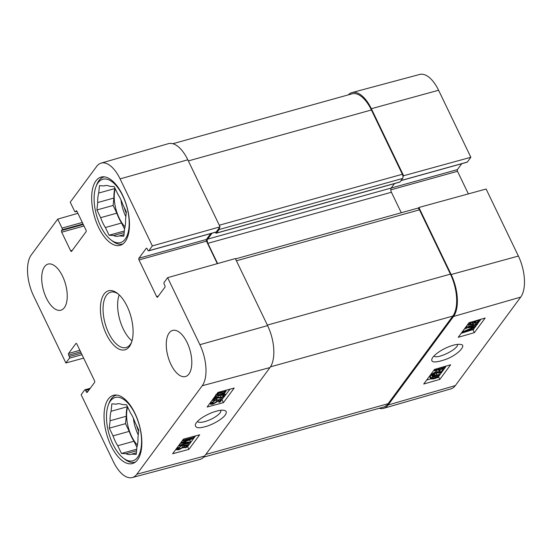 <?xml version="1.0" encoding="UTF-8"?>
<svg xmlns="http://www.w3.org/2000/svg" width="552" height="552" viewBox="0 0 552 552"><rect width="100%" height="100%" fill="white"/><g stroke="black" fill="none" stroke-linecap="round" stroke-linejoin="round"><path stroke-width="0.83" d="M135.378 462.058A34.783 16.65 74.4 0 1 134.971 462.183A34.783 16.65 74.4 0 1 124.717 459.195L123.144 457.967A32.865 15.732 74.4 0 1 108.371 404.878A32.865 15.732 74.4 0 1 133.584 411.095A32.865 15.732 74.4 0 1 137.586 457.304A32.865 15.732 74.4 0 1 123.144 457.967M108.371 404.878L109.075 403.015A34.783 16.65 74.4 0 1 116.313 395.163A34.783 16.65 74.4 0 1 116.734 395.059M123.006 243.846A34.783 16.65 74.4 0 1 122.592 243.977A34.783 16.65 74.4 0 1 112.339 240.989L110.766 239.761A32.865 15.732 74.4 0 1 95.993 186.673A32.865 15.732 74.4 0 1 121.205 192.889A32.865 15.732 74.4 0 1 125.207 239.099A32.865 15.732 74.4 0 1 110.766 239.761M95.993 186.673L96.703 184.81A34.783 16.65 74.4 0 1 103.942 176.957A34.783 16.65 74.4 0 1 104.356 176.854M127.319 406.362L127.277 406.762L111.083 411.268L111.856 403.85L116.348 404.14A26.165 12.523 74.4 0 1 117.003 403.919A26.165 12.523 74.4 0 1 122.082 404.512L126.574 404.802L130.279 412.517A26.165 12.523 74.4 0 1 135.026 422.37L138.731 430.077L137.959 437.501A26.165 12.523 74.4 0 1 136.965 446.975L136.185 454.399L131.7 454.11L136.351 452.812M136.565 450.784L125.966 453.737L121.474 453.44L136.73 449.197M129.216 431.374L113.022 435.88L109.31 428.166L125.504 423.66L129.216 431.374A26.165 12.523 74.4 0 0 133.957 441.227L136.924 447.382M116.348 404.14L117.686 403.767M109.31 428.166L110.09 420.748L126.284 416.242L125.504 423.66M121.474 453.44L117.762 445.733L133.957 441.227M117.762 445.733A26.165 12.523 74.4 0 1 113.022 435.88M110.09 420.748A26.165 12.523 74.4 0 1 111.083 411.268M131.7 454.11A26.165 12.523 74.4 0 1 131.038 454.33A26.165 12.523 74.4 0 1 125.966 453.737M126.284 416.242A26.165 12.523 74.4 0 1 127.277 406.762M137.42 445.084A25.53 12.22 74.4 0 1 127.643 407.031M114.94 188.149L114.899 188.556L98.704 193.062L99.484 185.644L103.969 185.934A26.165 12.523 74.4 0 1 104.632 185.707A26.165 12.523 74.4 0 1 109.703 186.307L114.195 186.597L117.907 194.311A26.165 12.523 74.4 0 1 122.647 204.157L126.36 211.871L125.58 219.296A26.165 12.523 74.4 0 1 124.586 228.769L123.807 236.194L119.322 235.897L123.972 234.607M124.186 232.578L113.588 235.525L109.096 235.235L124.352 230.991M116.838 213.169L100.643 217.674L96.931 209.96L113.125 205.454L116.838 213.169A26.165 12.523 74.4 0 0 121.578 223.015L124.545 229.177M103.969 185.934L105.308 185.562M96.931 209.96L97.711 202.543L113.905 198.03L113.125 205.454M109.096 235.235L105.384 227.521L121.578 223.015M105.384 227.521A26.165 12.523 74.4 0 1 100.643 217.674M97.711 202.543A26.165 12.523 74.4 0 1 98.704 193.062M119.322 235.897A26.165 12.523 74.4 0 1 118.659 236.125A26.165 12.523 74.4 0 1 113.588 235.525M113.905 198.03A26.165 12.523 74.4 0 1 114.899 188.556M125.042 226.872A25.53 12.22 74.4 0 1 115.264 188.818M177.882 448.376C177.406 449.121 177.985 449.293 179.621 448.907L183.002 446.996L182.733 446.216L183.395 445.498L188.542 444.567L186.403 447.472L185.127 447.817L186.845 445.485L184.175 445.954L184.037 446.872L179.179 449.632L176.971 449.852L176.785 448.672L181.201 445.981L177.73 448.886M180.939 446.409L182.284 445.271M182.229 445.354L183.002 446.996L182.139 444.967M183.029 444.733L183.395 445.498M187.99 443.401L188.542 444.567M184.561 445.885L185.127 447.817M176.971 449.852L176.198 448.907M180.877 445.305L181.201 445.981M194.021 437.308L193.165 438.467L182.657 442.621L190.668 441.848L189.902 442.883L179.062 445.795L179.607 445.05L188.68 442.614L180.87 443.346L181.38 442.649L191.861 438.481L182.629 440.958L183.181 440.213L194.021 437.308L193.6 436.411M188.432 440.344L189.895 440.199L190.668 441.848M178.841 445.333L179.062 445.795M179.393 444.588L179.607 445.05M180.649 442.883L180.87 443.346M181.166 442.186L181.38 442.649M182.415 440.496L182.629 440.958M182.96 439.751L183.181 440.213M211.671 402.877C211.195 403.622 211.775 403.795 213.41 403.408L216.798 401.497L216.522 400.717L217.184 400L222.339 399.075L220.193 401.973L218.923 402.318L220.641 399.986L217.964 400.455L217.826 401.373L212.975 404.133L210.76 404.354L210.581 403.181L214.99 400.49L211.519 403.395M214.735 400.911L216.073 399.772M216.018 399.855L216.798 401.497L215.749 399.075L216.412 398.358L217.184 400M221.807 397.944L222.339 399.075M216.412 398.358L217.771 398.109M218.357 400.386L218.923 402.318M210.76 404.354L209.919 403.264M214.5 399.455L214.99 400.49M212.43 399.869L212.72 400.483L215.57 396.619L221.179 397.612L224.043 395.467M215.28 396.012L215.57 396.619M215.853 395.232L216.432 396.453M215.659 394.811L220.4 395.963L222.346 395.053M217.509 395.26L218.475 397.04M223.525 395.28L223.864 396.005C224.353 395.301 223.912 395.115 222.532 395.453L223.222 394.673L225.278 394.777L224.954 395.729L220.6 398.358L216.115 397.274L213.997 400.138L212.72 400.483M222.001 394.321L222.532 395.453M222.87 393.928L223.222 394.673M224.416 393.017L225.278 394.777M219.358 392.838L219.903 392.693M222.67 393.604L220.441 394.404C218.378 394.908 217.667 394.694 218.302 393.776L219.689 392.624L222.67 393.604M218.102 394.425L218.302 393.776M223.422 393.203L220.434 392.217L222.691 391.402L225.064 391.361L223.422 393.203L222.642 391.561L223.015 391.313M224.333 393.079L224.574 393.583L223.884 394.011L223.18 393.776L220.027 394.99L217.102 394.984L217.364 394.038L219.213 392.465L218.557 392.244M219.634 391.954L220.772 391.651M225.154 390.478L226.065 390.816L225.782 391.775L223.905 393.362L224.574 393.583M221.621 400.041L230.06 389.16M183.416 439.144L199.679 434.776L188.894 449.376L172.631 453.744L183.416 439.144M175.474 449.887L176.53 449.604M182.953 447.886L184.913 447.355M186.873 446.83L187.597 446.637L195.539 435.887M188.894 449.376L187.597 446.637M217.936 392.417L234.2 388.049L223.415 402.649L207.152 407.017L217.936 392.417M223.415 402.649L222.118 399.91M221.145 410.274L220.358 412.641C216.97 416.491 211.747 419.492 204.688 421.652C200.859 422.625 198.423 422.57 197.374 421.486M225.202 415.056C226.837 412.51 226.603 410.985 224.505 410.474C222.208 409.694 217.909 410.453 211.602 412.751C202.943 416.456 197.526 420.307 195.353 424.315C194.987 427.793 198.085 428.628 204.647 426.82C210.146 425.702 221.6 420.01 225.202 415.056M132.266 477.556L199.927 459.45A31.912 15.277 -105.6 0 0 204.613 456.049L269.983 367.556A31.912 15.277 -105.6 0 0 267.603 325.597L235.345 258.564L167.629 277.663L199.893 344.696A31.216 14.938 74.4 0 1 202.218 385.744L136.848 474.23A31.216 14.938 74.4 0 1 132.266 477.556A31.216 14.938 74.4 0 1 113.415 461.755L81.151 394.721L84.691 389.926A1.276 0.614 -105.6 0 1 84.877 389.795A1.276 0.614 -105.6 0 1 85.65 390.436L86.312 391.803A1.276 0.614 74.4 0 0 87.085 392.451A1.276 0.614 74.4 0 0 87.271 392.313L94.606 382.384A1.276 0.614 74.4 0 0 94.509 380.707L76.866 344.041A1.276 0.614 74.4 0 0 76.093 343.399A1.276 0.614 74.4 0 0 75.907 343.537L68.572 353.466A1.276 0.614 74.4 0 0 68.662 355.143L69.324 356.509A1.276 0.614 -105.6 0 1 69.421 358.186L65.881 362.981L33.617 295.948A31.216 14.938 74.4 0 1 31.291 254.9L57.718 219.123L77.901 213.307M187.804 159.79A31.912 15.277 -105.6 0 0 168.394 143.672L101.106 163.123A31.216 14.938 74.4 0 1 120.094 178.889L152.352 245.923L220.069 226.824L187.804 159.79L120.094 178.889M220.069 226.824L216.294 231.937A1.276 0.614 74.4 0 1 216.108 232.068A1.276 0.614 74.4 0 1 215.88 232.047M210.754 233.558L206.379 239.478A1.276 0.614 -105.6 0 0 206.476 241.155L217.302 263.649M169.16 332.973A23.936 11.454 74.4 0 1 172.624 330.434A23.936 11.454 74.4 0 1 190.074 350.423A23.936 11.454 74.4 0 1 185.458 376.547A23.936 11.454 74.4 0 1 169.319 360.622A23.936 11.454 74.4 0 1 169.16 332.973M44.595 266.63A23.936 11.454 74.4 0 1 48.052 264.091A23.936 11.454 74.4 0 1 65.509 284.08A23.936 11.454 74.4 0 1 60.886 310.203A23.936 11.454 74.4 0 1 44.753 294.278A23.936 11.454 74.4 0 1 44.595 266.63M95.951 180.849A35.418 16.953 74.4 0 1 101.071 177.095A35.418 16.953 74.4 0 1 126.898 206.669A35.418 16.953 74.4 0 1 120.06 245.343A35.418 16.953 74.4 0 1 96.179 221.766A35.418 16.953 74.4 0 1 95.951 180.849M108.33 399.055A35.418 16.953 74.4 0 1 113.443 395.301A35.418 16.953 74.4 0 1 139.276 424.881A35.418 16.953 74.4 0 1 132.439 463.549A35.418 16.953 74.4 0 1 108.558 439.972A35.418 16.953 74.4 0 1 108.33 399.055M131.686 341.943A28.718 13.745 74.4 0 1 130.224 344.496A28.718 13.745 74.4 0 1 126.077 347.539A28.718 13.745 74.4 0 1 105.128 323.555A28.718 13.745 74.4 0 1 110.676 292.201A28.718 13.745 74.4 0 1 118.37 294.092M129.396 346.587A30.636 14.662 -105.6 0 0 131.341 342.916A30.636 14.662 -105.6 0 0 117.569 293.436A30.636 14.662 -105.6 0 0 101.816 321.009A30.636 14.662 -105.6 0 0 129.396 346.587M119.191 294.844A28.718 13.745 -105.6 0 0 132.004 340.874M101.106 163.123A31.216 14.938 74.4 0 0 96.662 166.407L70.235 202.184L74.554 211.168A1.276 0.614 -105.6 0 0 75.327 211.809A1.276 0.614 -105.6 0 0 75.514 211.678L76.052 210.947A1.276 0.614 74.4 0 1 76.238 210.809A1.276 0.614 74.4 0 1 77.011 211.457L85.96 230.06A1.276 0.614 74.4 0 1 86.057 231.737L71.601 251.305A1.276 0.614 74.4 0 1 71.422 251.443A1.276 0.614 74.4 0 1 70.642 250.794L61.693 232.192A1.276 0.614 74.4 0 1 61.596 230.515L62.134 229.784A1.276 0.614 -105.6 0 0 62.038 228.1L57.718 219.123M167.629 277.663L164.089 282.452A1.276 0.614 -105.6 0 0 164.185 284.135L164.841 285.501A1.276 0.614 74.4 0 1 164.938 287.178L157.603 297.107A1.276 0.614 74.4 0 1 157.417 297.245A1.276 0.614 74.4 0 1 156.644 296.596L139 259.937A1.276 0.614 74.4 0 1 138.904 258.253L146.239 248.324A1.276 0.614 74.4 0 1 146.425 248.193A1.276 0.614 74.4 0 1 147.198 248.835L147.86 250.208A1.276 0.614 -105.6 0 0 148.633 250.849A1.276 0.614 -105.6 0 0 148.812 250.718L152.352 245.923M83.628 358.11L65.881 362.981M475.306 321.547L476.01 322.989L479.026 320.767M478.515 320.56L478.867 321.278C479.35 320.539 478.777 320.381 477.156 320.802L473.788 322.748L474.051 323.513L473.395 324.231L468.289 325.259L470.435 322.354L471.698 321.988L469.973 324.321L472.622 323.803L471.712 321.919M473.788 322.748L474.051 323.513L473.726 322.844M467.827 324.314L468.289 325.259M472.622 323.803L472.767 322.892L475.81 320.733M479.164 319.767L480.24 320.077L479.971 319.539M479.688 319.615L479.957 320.96L475.569 323.707L476.01 322.989M474.955 321.754L475.569 323.707M462.811 332.525L463.673 331.359L474.099 327.046L466.164 327.985L466.93 326.943L477.68 323.845L477.135 324.59L468.137 327.184L475.872 326.294L475.362 326.991L464.957 331.317L474.113 328.681L473.561 329.42L462.811 332.525L462.39 331.669M463.252 330.51L463.673 331.359M464.253 329.151L467.42 327.833M465.75 327.129L466.164 327.985M466.516 326.094L466.93 326.943M477.273 323.003L477.68 323.845M467.351 324.955L468.041 324.755M473.844 323.086L475.086 322.727M475.3 325.121L475.872 326.294M473.63 327.709L474.113 328.681M441.662 367.356L442.221 368.488L445.25 366.321M440.572 367.673L439.606 369.73L434.5 370.758L435.756 369.06M439.999 368.253L440.261 369.012L439.937 368.343M434.107 369.957L434.5 370.758M437.018 368.695L436.183 369.819L438.833 369.309L438.329 368.315M438.833 369.309L439.275 368.046M446.444 365.976L441.779 369.205L442.221 368.488M440.972 367.57L441.779 369.205M443.656 368.412L444.029 369.164L441.179 373.021L435.631 372.172L432.782 374.346M432.961 373.807C432.478 374.518 432.913 374.691 434.272 374.325L433.589 375.105L431.56 375.056L431.885 374.104L436.211 371.427L440.641 372.393L442.759 369.529L444.029 369.164L445.478 367.204M433.686 373.124L434.272 374.325M433.755 370.433L434.231 370.213M438.26 369.999L439.841 370.758L440.641 372.393M442.476 368.957L442.759 369.529M439.841 370.758L441.462 368.557M434.127 376.147L436.335 375.312C438.385 374.773 439.088 374.96 438.454 375.877L437.067 377.05L434.127 376.147M438.654 375.236L438.454 375.877L438.019 374.994M437.177 375.098L437.86 376.485M436.135 375.374L437.067 377.05M433.382 376.561L436.328 377.458L434.086 378.313L431.747 378.41L433.382 376.561M434.824 377.002L435.273 377.92M433.134 376.719L433.534 376.602M432.244 376.209L436.749 374.718L439.64 374.663L439.378 375.601L437.536 377.188L438.205 377.396L433.665 378.907L430.746 378.969L431.036 378.01L432.906 376.409L431.767 375.236M432.685 375.284L432.927 375.774M433.223 375.187L433.617 375.995M434.003 373.78L438.433 372.759M438.812 372.979L439.64 374.663M437.964 376.906L438.205 377.396M430.746 378.969L429.946 377.333L430.229 376.374L432.099 374.773M426.641 380.066L430.712 378.893M438.205 376.726L438.792 376.25M439.661 375.07L441.172 373.021M461.161 333.339L473.333 329.489M474.361 332.649L458.236 337.3L469.021 322.692L485.146 318.042L474.361 332.649L473.023 329.917M474.037 328.537L475.106 327.094M475.803 326.149L476.907 324.652M477.611 323.7L478.825 322.057M480.254 320.125L480.882 319.277M439.841 379.376L423.715 384.026L434.5 369.419L450.625 364.768L439.841 379.376L438.502 376.643M457.525 344.372C458.891 348.898 436.473 359.904 433.969 355.936M432.83 357.261L431.995 358.697C430.56 362.83 435.314 363.009 446.257 359.228C458.567 354.481 466.502 344.979 461.03 344.538C458.077 343.834 453.516 344.772 447.348 347.36C441.048 350.092 436.211 353.397 432.83 357.261M383.606 408.328L450.894 388.877A31.216 14.938 -105.6 0 0 455.338 385.593L520.708 297.1A31.216 14.938 -105.6 0 0 518.383 256.052L486.119 189.019L418.878 207.483L451.143 274.517A31.912 15.277 74.4 0 1 453.523 316.475L388.146 404.968A31.912 15.277 74.4 0 1 383.606 408.328A31.912 15.277 74.4 0 1 379.155 408.287M418.878 207.483L418.25 208.339M402.974 176.599L403.609 175.743L470.849 157.279L438.585 90.245A31.216 14.938 -105.6 0 0 419.734 74.444L352.072 92.55A31.912 15.277 74.4 0 1 371.344 108.71L403.609 175.743M348.284 94.882A31.912 15.277 74.4 0 1 352.072 92.55M470.849 157.279L467.309 162.074A1.276 0.614 74.4 0 1 467.123 162.205A1.276 0.614 74.4 0 1 466.895 162.184M461.769 163.696L457.394 169.616A1.276 0.614 -105.6 0 0 457.491 171.292L468.372 193.89M212.009 233.213L207.642 239.126A3.188 1.525 -105.6 0 0 207.876 243.322L217.619 263.559M219.434 227.679A3.188 1.525 74.4 0 1 219.061 229.542L216.474 233.047A1.276 0.614 74.4 0 1 216.287 233.185A1.276 0.614 74.4 0 1 215.515 232.537L215.383 232.275M203.716 457.118L383.467 407.093A31.912 15.277 -105.6 0 0 388.077 403.712L452.806 316.096A31.912 15.277 -105.6 0 0 450.425 274.13L419.479 209.836A3.188 1.525 -105.6 0 0 417.547 208.221L235.497 258.888M401.283 212.748L391.416 192.241A3.188 1.525 74.4 0 1 391.175 188.046L394.466 183.595M399.6 182.084A1.276 0.614 -105.6 0 0 399.827 182.098A1.276 0.614 -105.6 0 0 400.007 181.967L402.601 178.462A3.188 1.525 -105.6 0 0 402.36 174.266L371.413 109.965A31.912 15.277 -105.6 0 0 352.072 93.826L172.845 143.713M138.593 431.422A24.253 11.606 74.4 0 1 136.592 425.62M138.235 434.845A25.53 12.22 74.4 0 1 133.37 418.23M126.215 213.217A24.253 11.606 74.4 0 1 124.214 207.414M125.856 216.639A25.53 12.22 74.4 0 1 120.991 200.024M178.952 447.493L179.621 448.907M183.988 442.104L184.161 442.469M212.748 401.994L213.41 403.408M210.346 402.684L210.581 403.181M220.4 395.963L221.179 397.612M219.661 392.762L220.441 394.404M224.416 391.099L224.857 392.03M217.122 393.521L217.364 394.038M217.819 392.569L218.137 393.238M204.613 456.049L136.848 474.23M269.983 367.556L202.218 385.744M72.326 250.325L70.642 250.794M84.001 225.982L61.693 232.192M83.276 224.478L61.596 230.515M83.028 223.967L62.134 229.784M82.31 222.463L62.038 228.1M76.914 211.285L75.514 211.678M76.466 210.829L76.052 210.947M76.321 343.42L75.907 343.537M87.989 391.34L86.312 391.803M89.431 389.388L85.65 390.436M81.986 354.688L69.421 358.186M81.261 353.19L69.324 356.509M80.606 351.817L68.662 355.143M79.881 350.313L68.572 353.466M158.327 296.127L156.644 296.596M206.476 241.155L139 259.937M206.379 239.478L138.904 258.253M146.653 248.214L146.239 248.324M216.294 231.937L148.812 250.718M267.603 325.597L199.893 344.696M472.215 321.775L472.767 322.892M472.063 327.295L472.305 327.784M444.905 366.424L445.078 366.776M431.547 373.421L431.885 374.104M435.763 370.502L436.211 371.427M438.612 370.219L439.413 371.855M433.286 376.678L434.086 378.313M434.307 373.649L435.114 375.291M435.942 373.083L436.749 374.718M430.229 376.374L431.036 378.01M453.523 316.475L520.708 297.1M388.146 404.968L455.338 385.593M390.802 189.853L457.491 171.292M391.182 188.046L457.394 169.616M401.09 180.504L467.309 162.074M451.143 274.517L518.383 256.052M371.344 108.71L438.585 90.245M452.806 316.096L270.48 366.838M388.077 403.712L205.799 454.441M450.425 274.13L267.354 325.08M419.479 209.836L236.415 260.785M391.416 192.241L207.876 243.322M391.175 188.046L207.642 239.126M400.007 181.967L216.474 233.047M402.601 178.462L219.061 229.542M402.36 174.266L219.296 225.216M371.413 109.965L188.349 160.915M134.971 462.183L135.357 462.072M116.313 395.163L116.707 395.059M122.592 243.977L122.979 243.867M103.942 176.957L104.328 176.847M217.102 394.984L216.688 394.1M226.065 390.816L225.823 390.298M76.956 211.354L75.327 211.809M90.231 388.304L84.877 389.795M216.108 232.068L148.633 250.849M431.56 375.056L431.071 374.063M401.014 180.607L467.123 162.205M216.287 233.185L399.827 182.098"/></g></svg>
